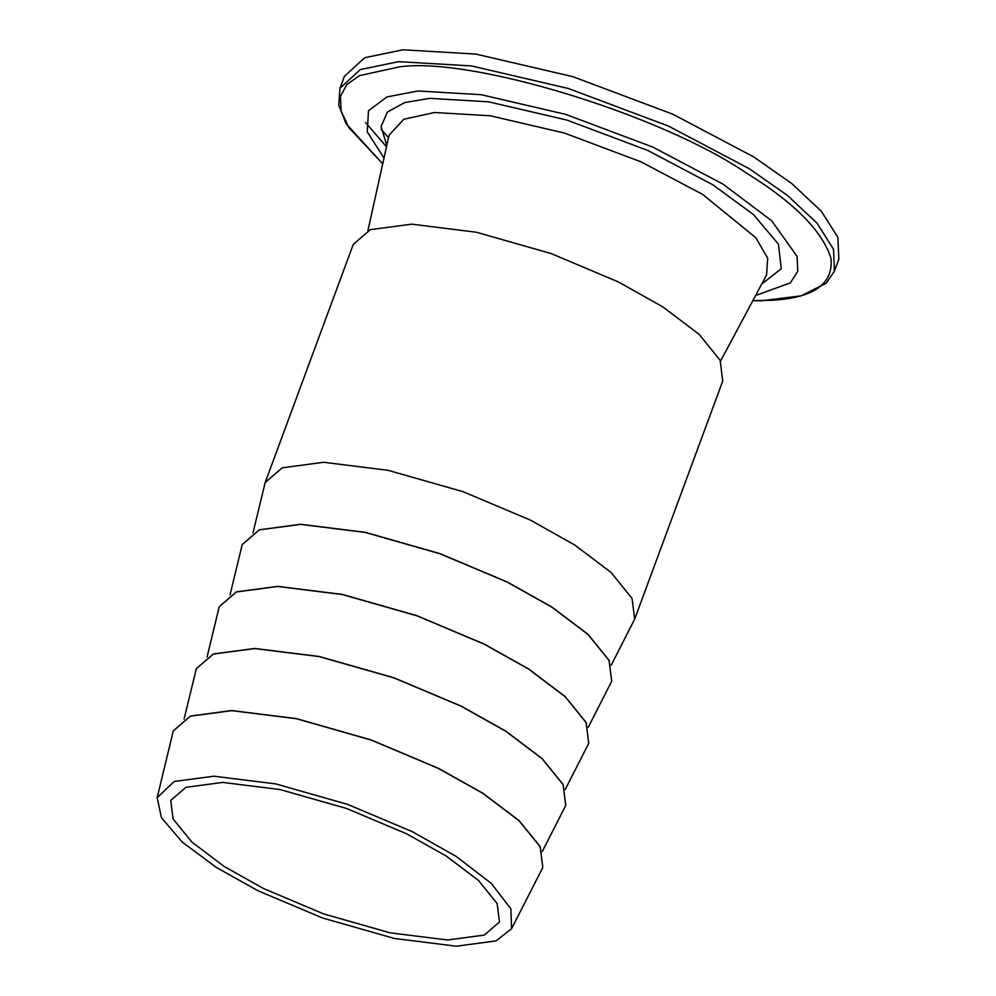 <?xml version="1.0" encoding="UTF-8"?>
<svg xmlns="http://www.w3.org/2000/svg" width="996" height="996" viewBox="0 0 996 996"><rect width="100%" height="100%" fill="white"/><g stroke="black" fill="none" stroke-linecap="round" stroke-linejoin="round"><path stroke-width="1.49" d="M383.995 158.053L367.263 131.883L368.508 110.743L386.871 96.961L417.847 90.997L481.317 94.72L565.716 114.378L652.791 147.084L723.133 184.223L771.701 220.801L797.074 256.395L797.796 271.198L790.376 282.864L755.591 295.513M339.997 88.233L344.379 76.381L364.673 57.731L402.919 49.8L475.851 54.083L572.849 76.667L672.923 114.254L753.76 156.945L791.945 183.687L821.439 211.364L837.91 237.434L838.819 259.284L834.436 271.136L833.528 249.286L817.056 223.216L787.562 195.54L749.378 168.785L668.54 126.106L568.467 88.519L471.469 65.923L398.537 61.652L360.291 69.583L339.997 88.233L338.752 105.128L345.986 123.579L382.713 163.83M611.706 681.214L609.116 660.398L588.051 634.39L551.796 606.987L507.325 582.025L439.971 553.627L365.246 532.325L300.68 524.27L259.334 529.785L242.24 544.551M253.009 532.76L265.185 482.5L282.266 467.796L323.613 462.281L388.179 470.336L462.903 491.626L530.258 520.037L574.729 544.999L610.984 572.401L632.049 598.409L634.651 619.176L611.195 665.253M588.736 743.302L586.158 722.498L565.093 696.49L528.826 669.088L484.355 644.126L417 615.715L342.275 594.413L277.71 586.37L236.363 591.873L219.269 606.639M230.039 594.849L242.215 544.6L259.296 529.884L300.643 524.382L365.208 532.424L439.933 553.726L507.288 582.125L551.759 607.087L588.014 634.489L609.079 660.497L611.681 681.264L588.225 727.341M565.765 805.403L563.188 784.587L542.123 758.578L505.856 731.176L461.385 706.214L394.03 677.803L319.305 656.513L254.739 648.458L213.393 653.961L196.312 668.677L213.356 654.073L254.702 648.558L319.268 656.613L393.993 677.903L461.347 706.313L505.819 731.276L542.085 758.678L563.151 784.686L565.753 805.453L542.285 851.53M207.068 656.949L219.245 606.689L236.326 591.973L277.672 586.47L342.238 594.525L416.963 615.814L484.317 644.225L528.789 669.188L565.056 696.59L586.121 722.598L588.723 743.365L565.255 789.442M542.795 867.491L540.218 846.675L519.153 820.667L482.898 793.264L438.414 768.302L371.06 739.904L296.335 718.602L231.769 710.546L190.423 716.062L173.329 730.827M184.111 719.037L196.312 668.677M634.651 619.176L722.735 381.057L720.133 360.291L699.068 334.283L662.813 306.88L618.342 281.918L550.987 253.507L476.262 232.217L411.697 224.162L370.35 229.665L353.269 244.381L265.185 482.5M496.033 940.909L511.583 928.72L510.898 908.912L491.389 883.477L456.106 856.361L412.22 831.635L347.579 804.37L275.842 783.927L213.879 776.195L174.188 781.487L157.181 797.622L161.389 817.604L182.231 842.068L216.506 867.566L258.001 890.76L322.654 918.026L394.379 938.469L456.355 946.2L496.033 940.909M157.181 797.622L173.316 730.877L190.385 716.161L231.732 710.658L296.298 718.701L371.022 740.003L438.377 768.402L482.861 793.364L519.115 820.766L540.181 846.787L542.783 867.541L511.583 928.72M484.28 935.095L499.469 921.997L497.153 903.521L478.416 880.389L446.158 856L406.592 833.789L346.658 808.515L280.175 789.579L222.731 782.408L185.953 787.313L170.752 800.398L173.067 818.874L191.817 842.018L224.075 866.396L263.641 888.606L323.563 913.88L390.046 932.829L447.49 939.987L484.28 935.095M761.703 284.059L781.262 268.758L778.474 244.257L753.437 214.551L713.024 184.907L647.724 150.421L566.873 120.055L488.526 101.816L429.612 98.355L404.625 102.6L387.469 112L381.057 126.579L386.797 145.379M367.898 230.686L389.038 135.294L403.766 119.259L434.505 112.511L490.244 115.773L564.359 133.041L640.839 161.775L702.628 194.394L755.815 237.72L767.692 258.201L766.571 274.958L720.544 361.125M382.713 163.805L348.762 127.513L341.093 110.917L340.47 96.388L346.832 84.511L359.519 75.634L399.284 66.906C470.249 56.361 660.958 114.602 746.054 172.806C794.21 202.549 822.509 231.097 830.988 258.45C833.391 283.96 813.819 297.891 772.274 300.244L752.814 300.705L761.865 300.73L801.12 295.849L826.132 283.25L834.436 271.136M388.49 137.747L381.144 129.243M365.544 122.52L386.485 146.798"/></g></svg>
